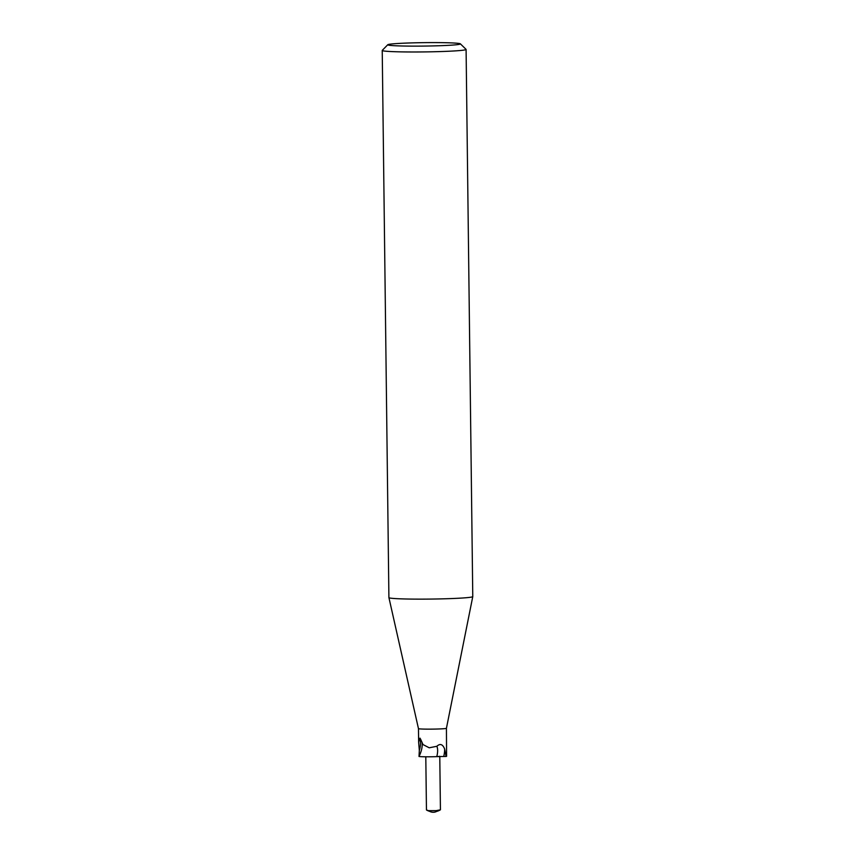 <?xml version="1.0" encoding="UTF-8"?>
<svg xmlns="http://www.w3.org/2000/svg" width="855" height="855" viewBox="0 0 855 855"><rect width="100%" height="100%" fill="white"/><g stroke="black" fill="none" stroke-linecap="round" stroke-linejoin="round"><path stroke-width="1.28" d="M446.064 756.44A13.979 0.663 179.3 0 0 446.588 756.333L446.428 728.3A13.979 0.663 179.3 0 1 446.428 728.31A13.979 0.663 179.3 0 1 435.12 729.08A13.979 0.663 179.3 0 1 419.549 728.877A13.979 0.663 179.3 0 1 418.469 728.652A13.979 0.663 179.3 0 1 418.469 728.642L418.64 742.204L419.345 738.389L420.639 739.276L423.011 744.566L429.221 747.794L436.852 746.276C440.122 743.262 442.708 744.181 444.643 749.023L446.064 756.44L436.777 756.632A15.208 6.968 113 0 0 436.852 746.276M436.777 756.632A11.991 0.566 179.3 0 1 419.014 756.461L419.324 750.487A15.155 6.947 113 0 0 419.345 738.389L420.222 738.228M460.385 43.84L466.039 49.344A41.938 1.977 179.3 0 1 466.093 49.43L472.772 596.587A41.938 1.977 179.3 0 1 472.772 596.608A41.938 1.977 179.3 0 1 438.872 598.938A41.938 1.977 179.3 0 1 392.146 598.329A41.938 1.977 179.3 0 1 388.918 597.634A41.938 1.977 179.3 0 1 388.907 597.613L382.228 50.456A41.938 1.977 179.3 0 1 382.271 50.36L387.785 44.727A36.338 1.71 179.3 0 1 417.785 42.75A36.338 1.71 179.3 0 1 457.628 43.295A36.338 1.71 179.3 0 1 460.385 43.84A36.338 1.71 179.3 0 1 432.064 45.935A36.338 1.71 179.3 0 1 390.543 45.422A36.338 1.71 179.3 0 1 387.785 44.727M466.093 49.43A41.938 1.977 179.3 0 1 432.395 51.781A41.938 1.977 179.3 0 1 385.455 51.172A41.938 1.977 179.3 0 1 382.228 50.456M419.014 756.461L418.993 756.461A14.439 6.616 113 0 0 422.167 745.742A14.439 6.616 113 0 0 422.146 743.38L422.081 742.931M419.324 750.487L418.64 742.204M436.713 811.395A13.498 13.498 0 0 0 440.411 809.813L436.136 810.636L428.441 810.658L426.453 809.952L425.801 756.793M437.675 756.568L439.78 756.312M428.441 810.658A13.071 8.058 64.9 0 0 432.908 812.25A13.979 13.979 0 0 0 433.838 812.25A9.886 3.591 -42.8 0 0 438.262 810.551M443.745 756.429A21.001 9.619 113 0 0 444.643 749.023M446.428 728.31L472.772 596.608M418.469 728.652L388.918 597.634M426.474 809.984A13.498 13.498 0 0 0 429.52 811.299M440.432 809.781L439.78 756.483"/></g></svg>
